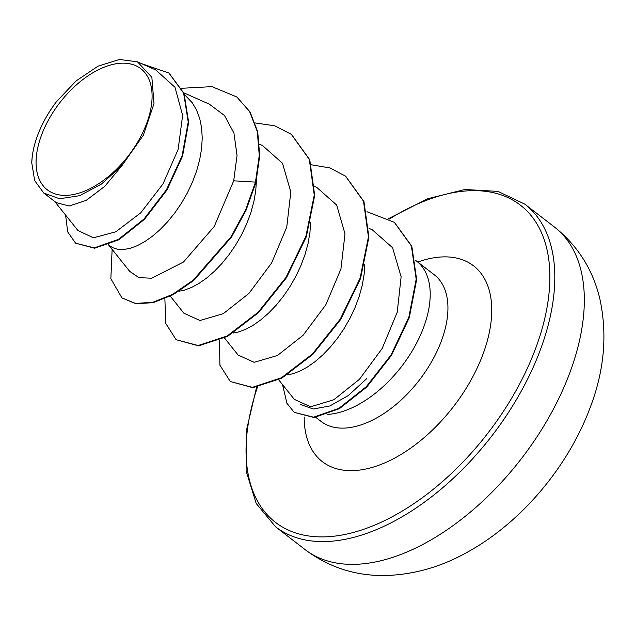 <?xml version="1.0" encoding="UTF-8"?>
<svg xmlns="http://www.w3.org/2000/svg" width="635" height="635" viewBox="0 0 635 635"><rect width="100%" height="100%" fill="white"/><g stroke="black" fill="none" stroke-linecap="round" stroke-linejoin="round"><path stroke-width="0.95" d="M146.844 122.896A76.502 43.37 127.7 0 1 70.001 195.072A76.502 43.37 127.7 0 1 41.323 135.652A76.502 43.37 127.7 0 1 118.166 63.468A76.502 43.37 127.7 0 1 146.844 122.896M327.152 414.441A92.631 52.514 -52.3 0 0 423.862 326.731A92.631 52.514 -52.3 0 0 416.568 261.12A92.631 52.514 -52.3 0 0 415.544 260.366M364.8 264.2L364.141 274.288L362.244 285.298L359.188 296.442L355.06 307.515L349.972 318.318L344.043 328.652L337.423 338.312L330.271 347.139L322.763 354.957L315.071 361.632L307.38 367.054L299.871 371.126L292.719 373.777L287.393 374.856M184.483 94.567L192.27 102.759L196.628 110.188L199.763 118.674L201.636 128.064L202.232 138.176L201.565 148.836L199.668 159.845L196.612 170.99L192.484 182.062L187.396 192.865L181.467 203.2L174.847 212.86L167.696 221.686L160.187 229.505L152.495 236.18L144.804 241.602L137.295 245.674L130.143 248.325L123.523 249.531L117.594 249.285L112.498 247.61L108.434 244.816M256.421 180.372L255.754 190.659L253.857 201.66L250.809 212.804L246.682 223.877L241.586 234.688L235.656 245.015L229.037 254.683L221.893 263.501L214.384 271.32L206.692 278.003L199.001 283.416L191.492 287.488L184.34 290.147L179.014 291.227M310.61 222.385L309.943 232.473L308.054 243.475L304.998 254.619L300.871 265.7L295.783 276.503L289.854 286.829L283.234 296.497L276.082 305.324L268.573 313.142L260.882 319.818L253.19 325.239L245.681 329.303L238.53 331.962L233.212 333.042M54.745 201.501L77.914 230.489L93.416 237.815L115.816 231.799L140.7 212.876L163.005 183.912L178.125 149.503L182.642 115.372L174.974 87.257L155.805 69.977L137.47 61.833L119.459 59.476L98.068 66.143L76.073 80.939L56.269 101.941A82.272 46.641 127.7 0 0 32.202 156.916L31.75 162.774L34.679 180.618L43.744 193.016L59.563 198.771L79.653 195.683L101.465 184.055L122.134 165.37L143.351 135.231L153.995 103.624L151.86 77.287L137.47 61.833M122.134 165.37L104.823 186.285L86.217 200.374L69.128 206.002L56.213 202.629L43.744 193.016M237.196 97.306L249.626 111.633L257.286 131.516L259.263 155.48L255.484 182.118L255.937 182.467L259.707 155.829L257.739 131.866L250.079 111.982L236.966 97.131M65.603 215.09L67.707 231.934L75.581 243.181L94.639 248.229L118.88 239.752L144.447 219.353L166.949 190.04L182.578 156.091L188.666 122.357L184.079 93.504L169.085 73.176M236.744 96.957L211.971 86.63L181.689 88.281M75.581 243.181L94.186 247.88L118.427 239.403L143.994 219.004L166.497 189.69L182.126 155.742L188.214 122.007L183.626 93.162L168.862 73.001L141.295 63.532M112.125 249.388L110.855 278.733L121.928 297.894L135.517 303.435L152.821 302.284L172.537 294.41L193.175 280.226L231.132 236.633L245.602 209.923L255.484 182.118L233.696 180.816L237.038 155.511L233.95 133.12L224.48 115.499L209.32 104.164L183.809 92.837M294.315 399.351L310.586 406.797L333.835 399.764L359.458 379.278L382.183 348.456L397.208 312.301L401.13 276.789L392.557 247.721L372.308 229.806L368.951 228.314M224.488 337.995L238.125 355.052L254.175 362.323L277.463 355.489L303.117 335.248L325.834 304.776L340.924 269.002L345.003 233.799L336.653 205.034L316.754 187.381L314.762 186.499M170.299 296.18L183.928 313.23L200.009 320.508L223.274 313.666L248.896 293.457L271.637 262.961L286.75 227.132L290.814 191.976L282.488 163.251L262.565 145.566L259.509 144.208M108.537 244.896L129.738 271.415L138.97 277.654L151.781 278.209L183.491 262.017L214.257 226.457L233.696 180.816M366.705 378.658L348.234 395.605L329.779 405.971L313.341 409.011L300.601 404.551M255.937 182.467L246.047 210.272L231.584 236.982L193.627 280.575L172.99 294.759L153.273 302.633L135.969 303.776L121.928 297.894M291.56 134.517L309.769 159.766L314.698 195.461L306.332 236.744L286.464 277.725L258.628 312.563L227.592 336.352L198.588 345.861L176.101 339.701L165.719 323.366L164.878 298.712M345.757 176.339L363.958 201.589L368.887 237.276L360.529 278.551L340.67 319.524L312.841 354.362L281.813 378.15L252.809 387.675L230.315 381.532L219.916 365.212L219.448 340.368M394.526 222.464L411.813 246.269L416.647 279.559L409.265 317.714L391.509 355.29L366.752 387.04L339.368 408.678L314.015 417.536L294.227 412.345L286.949 403.352L282.535 384.635M255.199 122.952L274.876 125.833L291.33 134.342L309.316 159.417L314.246 195.112L305.88 236.395L286.012 277.384L258.175 312.222L227.139 336.002L198.136 345.511L176.101 339.701M311.444 164.798L329.962 167.942L345.527 176.165L363.514 201.239L368.435 236.926L360.077 278.201L340.217 319.175L312.388 354.012L281.361 377.809L252.357 387.334L230.315 381.532M366.943 211.725L394.303 222.29L411.361 245.92L416.195 279.209L408.813 317.365L391.057 354.941L366.3 386.691L338.915 408.329L313.571 417.187L294.227 412.345M31.75 162.774A82.272 46.641 127.7 0 1 32.202 156.916M305.229 549.696A203.859 115.57 -52.3 0 0 570.357 371.316A203.859 115.57 -52.3 0 0 554.307 226.917L524.78 204.129A203.859 115.57 127.7 0 1 540.829 348.536A203.859 115.57 127.7 0 1 275.709 526.915L305.229 549.696C329.073 567.452 355.862 576.064 385.612 575.524C413.79 574.659 440.865 566.976 466.82 552.49C521.43 522.668 568.849 466.074 590.701 406.138C604.393 369.737 607.441 333.939 599.829 298.744C592.876 269.573 577.707 245.626 554.307 226.917M389.469 219.004A200.358 113.594 127.7 0 1 536.138 347.067A200.358 113.594 127.7 0 1 337.59 535.742A200.358 113.594 127.7 0 1 257.445 387.128M416.568 261.12L434.292 274.796A92.631 52.514 127.7 0 1 441.587 340.408A92.631 52.514 127.7 0 1 321.119 421.465L315.77 417.346M417.759 262.033A123.698 70.128 127.7 0 1 483.267 353.457A123.698 70.128 127.7 0 1 377.904 465.59A123.698 70.128 127.7 0 1 304.197 417.036M256.588 387.263L246.205 431.379L246.11 471.003L256.222 503.523L275.709 526.915M169.315 73.35L168.862 73.001M294.307 399.359L278.678 379.809M291.33 134.342L291.783 134.691M345.527 176.165L345.98 176.514M394.303 222.29L394.756 222.639M388.699 218.559L427.744 198.707L464.947 189.492L497.967 191.397L524.78 204.129"/></g></svg>

